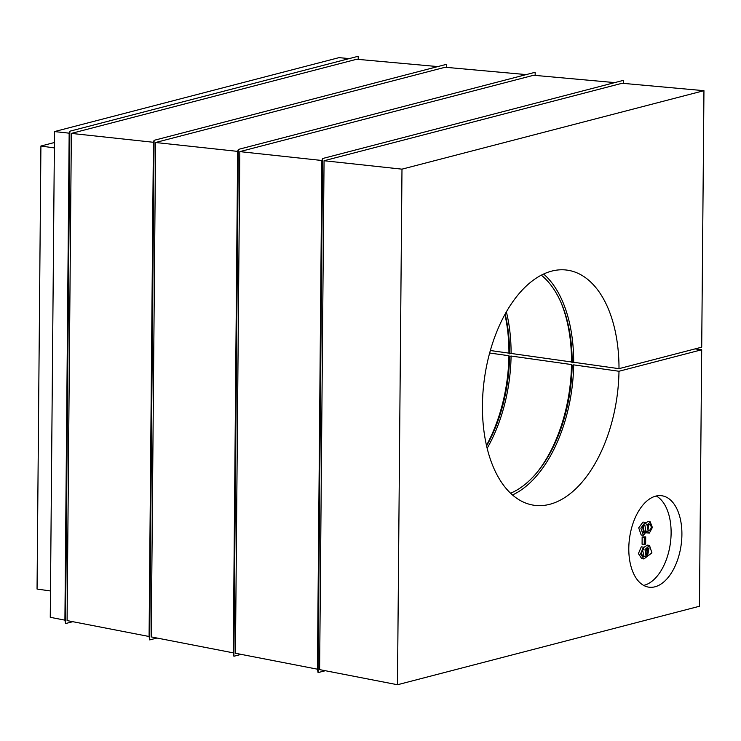<?xml version="1.0" encoding="UTF-8"?>
<svg xmlns="http://www.w3.org/2000/svg" width="741" height="741" viewBox="0 0 741 741"><rect width="100%" height="100%" fill="white"/><g stroke="black" fill="none" stroke-linecap="round" stroke-linejoin="round"><path stroke-width="1.11" d="M643.132 556.315L643.92 556.158L642.632 550.118M643.466 547.682L647.338 545.117L649.496 545.413L651.932 552.888L643.901 558.936L640.567 553.916L643.447 547.136L641.289 546.839L638.409 553.61L641.743 558.631L643.901 558.936M656.267 495.998A46.174 26.018 -82 0 1 670.327 543.57A46.174 26.018 -82 0 1 643.651 585.399M645.865 522.692L648.051 521.525L650.209 521.831L652.367 527.462L649.375 533.103L646.541 532.835M649.375 533.103L647.125 530.834L643.327 535.308L641.169 535.002L638.705 527.851L642.947 522.081L645.105 522.386L647.143 525.397L650.209 521.831M642.086 544.237L642.151 536.938L645.707 536.882L645.643 544.172L642.086 544.237M71.349 133.408L67.098 620.578L149.089 636.5L153.406 142.281L71.349 133.408L356.68 59.252L437.774 66.588M155.582 142.513L151.266 636.917L233.267 652.849L237.639 151.386L155.582 142.513L445.156 67.255L526.258 74.6M239.825 151.627L235.443 653.266L317.435 669.188L321.881 160.491L239.825 151.627L533.631 75.267L614.734 82.603M325.308 670.725L318.074 672.596L322.567 158.537L623.653 80.287L623.626 83.409M619.004 368.666A118.727 66.903 -82 0 0 567.3 270.15A118.727 66.903 -82 0 0 484.466 378.364A118.727 66.903 -82 0 0 534.131 505.269A118.727 66.903 -82 0 0 618.985 371.26L701.69 349.761L699.448 606.258L397.482 684.74L319.621 669.614L324.058 160.732L622.107 83.27L703.95 90.68L701.708 347.168L619.004 368.666L573.682 362.275L572.172 362.664L571.524 361.969L511.095 353.448L509.586 353.837A116.087 65.421 98 0 0 505.167 314.036M241.14 654.377L233.906 656.257L238.324 149.423L535.169 72.275L535.141 75.397M156.962 638.029L149.728 639.909L154.091 140.318L446.693 64.272L446.666 67.394M72.785 621.68L65.56 623.561L69.849 131.203L358.218 56.26L358.19 59.382M65.56 623.561L64.912 620.152L50.258 617.309L54.501 131.583L338.98 57.65L349.298 58.585M317.435 669.188L318.074 672.596M321.881 160.491L322.567 158.537M655.748 496.118A46.174 26.018 98 0 0 629.016 543.107A46.174 26.018 98 0 0 648.903 587.178A46.174 26.018 98 0 0 681.118 545.098A46.174 26.018 98 0 0 661.806 495.748A46.174 26.018 98 0 0 655.748 496.118M397.482 684.74L401.983 169.161L703.95 90.68M701.69 349.761L695.086 348.891M324.058 160.732L401.983 169.161M233.267 652.849L233.906 656.257M237.639 151.386L238.324 149.423M149.089 636.5L149.728 639.909M153.406 142.281L154.091 140.318M64.912 620.152L69.163 133.167L69.849 131.203M50.49 590.957L37.05 589.058L40.912 146.023L54.408 142.522M40.912 146.023L54.352 147.922M54.501 131.583L69.163 133.167M618.985 371.26L573.664 364.868A118.727 66.903 -82 0 1 512.476 494.979M543.635 274.04A118.727 66.903 -82 0 1 573.682 362.275M573.664 364.868L572.145 365.257L571.506 364.563L511.077 356.032A118.727 66.903 -82 0 1 487.143 448.314M506.381 311.878A118.727 66.903 -82 0 1 511.095 353.448M571.506 364.563A118.727 66.903 -82 0 1 537.012 472.462M560.993 302.476A118.727 66.903 -82 0 1 571.524 361.969M572.145 365.257A116.087 65.421 -82 0 1 537.725 471.6A116.087 65.421 -82 0 1 510.549 493.228M541.31 275.189A116.087 65.421 -82 0 1 561.437 303.495A116.087 65.421 -82 0 1 572.172 362.664M511.077 356.032L509.558 356.43L508.919 355.736A118.727 66.903 -82 0 1 486.448 445.397M486.568 445.906A116.087 65.421 98 0 0 509.558 356.43M509.586 353.837L508.937 353.142L490.357 350.521M504.917 314.499A118.727 66.903 -82 0 1 508.937 353.142M508.919 355.736L489.662 353.012M642.614 532.223L643.697 530.899L643.66 525.165M642.614 526.434L643.558 532.844L645.856 531.204L644.837 524.85L642.614 526.434M643.327 535.308L640.863 528.157L645.105 522.386M648.18 525.582C647.328 528.185 647.588 529.889 648.977 530.686C651.552 528.815 651.867 526.684 649.922 524.285L648.18 525.582M648.032 529.861L648.718 524.795M644.244 544.542L644.309 537.244L642.151 536.938M644.309 537.244L645.707 536.882M646.55 549.526L645.837 552.471L647.588 555.667L649.088 547.895L646.55 549.526M643.447 547.136L643.531 549.387C641.354 551.508 641.132 553.759 642.855 556.139L644.105 556.639L646.078 556.463L643.92 556.158M646.078 556.463L644.994 549.572L649.496 545.413M646.624 555.157L647.921 548.09M645.856 531.204L643.697 530.899"/></g></svg>
